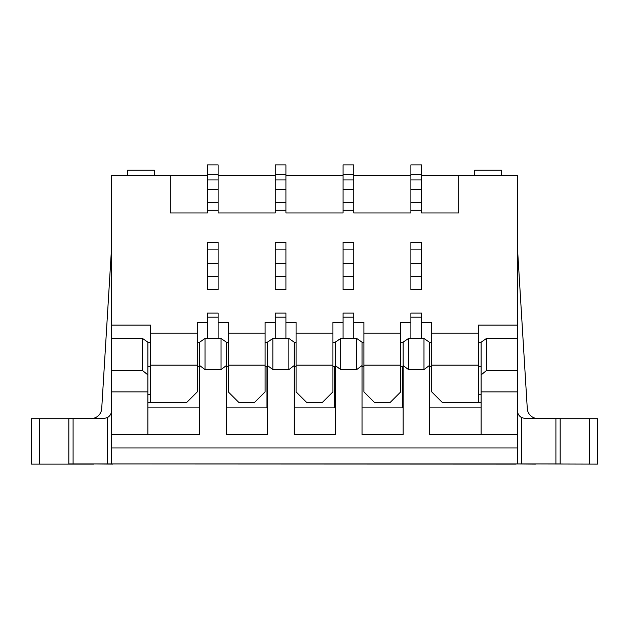 <?xml version="1.0" encoding="UTF-8"?>
<svg xmlns="http://www.w3.org/2000/svg" width="629" height="629" viewBox="0 0 629 629"><rect width="100%" height="100%" fill="white"/><g stroke="black" fill="none" stroke-linecap="round" stroke-linejoin="round"><path stroke-width="0.94" d="M410.894 317.181L410.894 313.108L421.579 313.108L421.579 317.181L410.894 317.181L410.894 338.457L408.496 338.457L403.15 342.2L403.15 365.543L408.496 369.585L423.985 369.585L429.324 365.543L429.324 434.592L481.122 434.592L481.122 391.867L517.439 391.867L517.439 338.457L486.469 338.457L486.469 370.505L517.439 370.505M408.496 338.457L408.496 369.585M343.072 317.181L343.072 313.108L353.75 313.108L353.75 317.181L343.072 317.181L343.072 338.457L340.666 338.457L335.328 342.2L335.328 365.543L340.666 369.585L356.69 369.585L362.029 365.543L362.029 434.592L403.15 434.592L403.15 365.543M340.666 338.457L340.666 369.585M207.421 317.181L207.421 313.108L218.106 313.108L218.106 317.181L207.421 317.181L207.421 338.457L205.015 338.457L199.676 342.2L199.676 365.543L205.015 369.585L221.038 369.585L226.377 365.543L226.377 434.592L267.506 434.592L267.506 365.543L272.844 369.585L288.868 369.585L294.207 365.543L294.207 434.592L335.328 434.592L335.328 365.543M199.676 342.2L205.015 338.457L205.015 369.585M481.122 342.467L478.457 342.467M431.722 342.467L429.324 342.467M481.122 366.495L478.457 366.495M431.722 366.495L429.324 366.495M403.15 342.467L400.752 342.467M363.9 342.467L362.029 342.467M403.15 366.495L400.752 366.495M363.9 366.495L362.029 366.495M335.328 342.467L332.922 342.467M296.078 342.467L294.207 342.467M335.328 366.495L332.922 366.495M296.078 366.495L294.207 366.495M267.506 342.467L265.1 342.467M228.248 342.467L226.377 342.467M267.506 366.495L265.1 366.495M228.248 366.495L226.377 366.495M199.676 342.467L197.278 342.467M150.543 342.467L147.878 342.467M199.676 366.495L197.278 366.495M150.543 366.495L147.878 366.495M555.91 463.958L560.164 463.958L560.164 418.568L525.451 418.568L521.7 417.632A8.012 8.012 0 0 1 517.439 410.556C517.368 413.457 518.791 415.816 521.7 417.632L521.7 463.958L555.91 463.958L555.91 418.568M73.09 463.958L73.09 418.568L68.836 418.568L68.836 463.958L521.7 463.958M517.439 463.958L517.439 391.867M517.439 447.942L111.561 447.942L111.561 463.958M111.561 447.942L111.561 175.57L207.421 175.57M107.3 463.958L107.3 417.632C110.224 415.816 111.64 413.457 111.561 410.556A8.012 8.012 0 0 1 107.3 417.632L103.549 418.568L73.09 418.568M486.469 370.505L481.122 374.923L481.122 391.867M517.439 434.592L481.122 434.592M111.561 434.592L199.676 434.592L199.676 365.543M147.878 434.592L147.878 391.867L111.561 391.867M111.561 370.505L142.531 370.505L142.531 338.457L111.561 338.457M142.531 370.505L147.878 374.923L147.878 391.867M517.439 247.669L527.283 408.536A10.677 10.677 0 0 0 537.944 418.568M481.122 374.923L481.122 342.2L486.469 338.457M481.122 407.883L429.324 407.883M429.324 342.2L423.985 338.457L429.324 342.2L429.324 365.543M410.894 338.457L423.985 338.457L423.985 369.585M403.15 407.883L362.029 407.883M362.029 365.543L362.029 342.2L356.69 338.457L356.69 369.585M356.69 338.457L353.75 338.457L353.75 317.181M335.328 407.883L294.207 407.883M294.207 365.543L294.207 342.2L288.868 338.457L288.868 369.585M288.868 338.457L285.928 338.457L285.928 317.181L275.25 317.181L275.25 313.108L285.928 313.108L285.928 317.181M275.25 317.181L275.25 338.457L272.844 338.457L272.844 369.585M272.844 338.457L267.506 342.2L267.506 365.543M267.506 407.883L226.377 407.883M226.377 365.543L226.377 342.2L221.038 338.457L221.038 369.585M221.038 338.457L218.106 338.457L218.106 317.181M199.676 407.883L147.878 407.883M142.531 338.457L147.878 342.2L147.878 374.923M91.056 418.568A10.677 10.677 0 0 0 101.717 408.536L111.561 247.669M207.421 164.884L218.106 164.884L218.106 179.941L207.421 179.941L207.421 164.884M275.25 164.884L285.928 164.884L285.928 179.941L275.25 179.941L275.25 164.884M343.072 164.884L353.75 164.884L353.75 179.941L343.072 179.941L343.072 164.884M410.894 164.884L421.579 164.884L421.579 179.941L410.894 179.941L410.894 164.884M218.106 175.57L275.25 175.57M285.928 175.57L343.072 175.57M353.75 175.57L410.894 175.57M421.579 175.57L517.439 175.57L517.439 325.107L478.457 325.107L478.457 402.544L481.122 402.544M154.286 175.57L154.286 170.231L127.577 170.231L127.577 175.57M474.714 175.57L474.714 170.231L501.423 170.231L501.423 175.57M517.439 338.457L517.439 325.107M170.302 175.57L170.302 212.956L207.421 212.956L207.421 210.283L218.106 210.283L218.106 212.956L275.25 212.956L275.25 210.283L285.928 210.283L285.928 212.956L343.072 212.956L343.072 210.283L353.75 210.283L353.75 212.956L410.894 212.956L410.894 210.283L421.579 210.283L421.579 212.956L458.698 212.956L458.698 175.57M150.543 394.54L147.878 394.54M147.878 402.544L150.543 402.544L150.543 325.107L111.561 325.107M285.928 276.587L275.25 276.587L275.25 289.796L285.928 289.796L285.928 249.878L275.25 249.878L275.25 242.33L285.928 242.33L285.928 249.878M421.579 276.587L410.894 276.587L410.894 289.796L421.579 289.796L421.579 249.878L410.894 249.878L410.894 242.33L421.579 242.33L421.579 249.878M353.75 276.587L343.072 276.587L343.072 289.796L353.75 289.796L353.75 249.878L343.072 249.878L343.072 242.33L353.75 242.33L353.75 249.878M218.106 276.587L207.421 276.587L207.421 289.796L218.106 289.796L218.106 249.878L207.421 249.878L207.421 242.33L218.106 242.33L218.106 249.878M150.543 402.544L186.593 402.544L197.278 391.867L197.278 322.433L207.421 322.433M228.248 365.158L228.248 391.867L238.934 402.544L254.415 402.544L265.1 391.867L265.1 365.158L228.248 365.158L228.248 322.433L218.106 322.433M228.248 333.118L265.1 333.118L265.1 322.433L275.25 322.433M296.078 365.158L296.078 391.867L306.755 402.544L322.245 402.544L332.922 391.867L332.922 365.158L296.078 365.158L296.078 322.433L285.928 322.433M296.078 333.118L332.922 333.118L332.922 322.433L343.072 322.433M363.9 365.158L363.9 391.867L374.585 402.544L390.066 402.544L400.752 391.867L400.752 365.158L363.9 365.158L363.9 322.433L353.75 322.433M363.9 333.118L400.752 333.118L400.752 322.433L410.894 322.433M478.457 365.158L431.722 365.158L431.722 322.433L421.579 322.433M478.457 394.249L481.122 394.249M218.106 210.283L218.106 179.941M275.25 210.283L275.25 179.941M285.928 210.283L285.928 179.941M343.072 210.283L343.072 179.941M353.75 210.283L353.75 179.941M410.894 210.283L410.894 179.941M421.579 210.283L421.579 179.941M207.421 210.283L207.421 179.941M275.25 276.587L275.25 249.878M410.894 276.587L410.894 249.878M343.072 276.587L343.072 249.878M207.421 276.587L207.421 249.878M207.421 202.735L218.106 202.735M421.579 338.457L421.579 317.181M410.894 202.735L421.579 202.735M343.072 202.735L353.75 202.735M275.25 202.735L285.928 202.735M218.106 189.384L207.421 189.384M285.928 189.384L275.25 189.384M353.75 189.384L343.072 189.384M421.579 189.384L410.894 189.384M197.278 333.118L150.543 333.118M285.928 263.229L275.25 263.229M421.579 263.229L410.894 263.229M353.75 263.229L343.072 263.229M218.106 263.229L207.421 263.229M207.421 338.457L218.106 338.457M275.25 338.457L285.928 338.457M343.072 338.457L353.75 338.457M431.722 365.158L431.722 391.867L442.407 402.544L478.457 402.544M431.722 333.118L478.457 333.118M265.1 333.118L265.1 365.158M332.922 333.118L332.922 365.158M400.752 333.118L400.752 365.158M535.436 463.958L597.55 464.116L597.55 418.717L597.55 464.116M535.436 464.116L516.11 463.958M112.89 463.958L516.11 464.116M112.89 464.116L93.564 463.958M68.836 418.717L31.45 418.717L31.45 464.116L93.564 464.116M597.55 418.717L589.577 418.717L589.577 464.116M560.164 418.717L589.577 418.717M31.45 418.717L31.45 464.116M272.31 338.834L266.971 342.467M266.971 366.495L266.971 407.883M340.132 338.834L334.793 342.467M334.793 366.495L334.793 407.883M407.962 338.834L402.623 342.467M402.623 366.495L402.623 407.883M207.421 174.319L218.106 174.319M275.25 174.319L285.928 174.319M343.072 174.319L353.75 174.319M410.894 174.319L421.579 174.319M197.278 365.158L150.543 365.158M39.423 418.717L39.423 464.116"/></g></svg>
